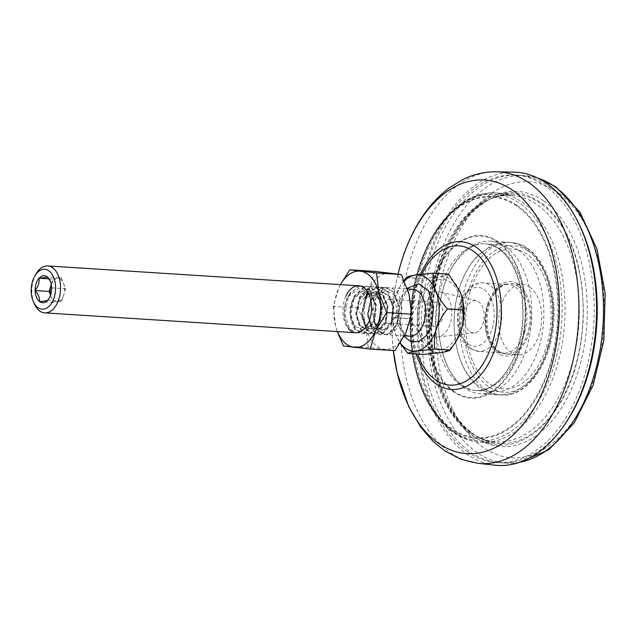 <?xml version="1.0" encoding="UTF-8"?>
<svg xmlns="http://www.w3.org/2000/svg" width="637" height="637" viewBox="0 0 637 637"><rect width="100%" height="100%" fill="white"/><g stroke="black" fill="none" stroke-linecap="round" stroke-linejoin="round"><path stroke-width="0.48" stroke-dasharray="3.19 2.39" d="M416.049 353.981A74.051 45.06 93.7 0 1 415.491 287.685A74.051 45.06 93.7 0 1 420.372 274.316M421.861 274.149A69.775 42.456 -86.3 0 0 421.829 274.213A69.775 42.456 -86.3 0 0 416.112 289.182A69.775 42.456 -86.3 0 0 417.482 354.068M444.029 293.506A22.613 13.759 93.7 0 1 451.45 317.99A22.613 13.759 93.7 0 1 438.041 336.949A22.613 13.759 93.7 0 1 431.958 335.333A22.613 13.759 93.7 0 1 424.943 308.467A22.613 13.759 93.7 0 1 440.908 292.08A22.613 13.759 93.7 0 1 444.029 293.506M513.876 172.157A146.868 89.363 -86.3 0 0 420.364 289.763A146.868 89.363 -86.3 0 0 467.693 454.667A146.868 89.363 -86.3 0 0 495.156 465.185M469.995 331.694A16.164 9.834 -86.3 0 0 474.342 332.848A16.164 9.834 -86.3 0 0 483.937 319.296A16.164 9.834 -86.3 0 0 478.626 301.787A16.164 9.834 -86.3 0 0 476.396 300.768A16.164 9.834 -86.3 0 0 464.978 312.488A16.164 9.834 -86.3 0 0 469.995 331.694M578.221 222.401A144.129 87.699 -86.3 0 0 547.709 185.662A144.129 87.699 -86.3 0 0 430.094 264.673A144.129 87.699 -86.3 0 0 470.751 452.286A144.129 87.699 -86.3 0 0 565.377 423.533M518.606 250.349A73.486 44.709 93.7 0 1 539.34 346.002A73.486 44.709 93.7 0 1 494.304 391.651A73.486 44.709 93.7 0 1 479.366 386.285A73.486 44.709 93.7 0 1 458.64 290.631A73.486 44.709 93.7 0 1 503.668 244.982A73.486 44.709 93.7 0 1 518.606 250.349M505.555 246.75A76.424 46.501 93.7 0 1 530.016 333.557A76.424 46.501 93.7 0 1 480.282 393.706A76.424 46.501 93.7 0 1 464.755 388.124A76.424 46.501 93.7 0 1 440.294 301.309A76.424 46.501 93.7 0 1 490.028 241.168A76.424 46.501 93.7 0 1 505.555 246.75M529.634 287.048A35.274 21.459 93.7 0 1 540.924 327.115A35.274 21.459 93.7 0 1 517.969 354.873A35.274 21.459 93.7 0 1 510.802 352.301A35.274 21.459 93.7 0 1 499.512 312.234A35.274 21.459 93.7 0 1 522.467 284.476A35.274 21.459 93.7 0 1 529.634 287.048M517.992 286.308A35.274 21.459 93.7 0 1 529.283 326.375A35.274 21.459 93.7 0 1 506.327 354.132A35.274 21.459 93.7 0 1 499.161 351.552A35.274 21.459 93.7 0 1 487.87 311.493A35.274 21.459 93.7 0 1 510.826 283.728A35.274 21.459 93.7 0 1 517.992 286.308M557.104 191.888C556.834 191.275 552.876 189.141 545.232 185.502A138.149 84.06 -86.3 0 0 441.783 277.445A138.149 84.06 -86.3 0 0 483.332 447.453A138.149 84.06 -86.3 0 0 495.204 453.847C534.769 471.189 581.692 431.09 597.538 366.394C599.505 359.236 601.232 350.239 602.729 339.41L604.25 322.633L604.553 307.886L603.08 285.034L599.712 265.096C598 256.249 592.752 239.783 587.433 229.272C583.404 221.238 579.423 214.725 575.49 209.732C567.487 200.137 561.356 194.189 557.104 191.888M467.797 451.999A144.034 87.635 93.7 0 1 421.702 288.402A144.034 87.635 93.7 0 1 515.429 175.04A144.034 87.635 93.7 0 1 544.699 185.558A144.034 87.635 93.7 0 1 590.802 349.164A144.034 87.635 93.7 0 1 497.067 462.518A144.034 87.635 93.7 0 1 467.797 451.999M528.2 250.954C531.553 253.383 535.08 256.337 538.95 261.759C543.05 267.492 546.339 274.308 548.815 282.207C552.223 294.748 553.76 305.179 553.442 313.515L552.558 328.732L549.293 345.342L543.958 360.176L540.63 366.729L533.265 377.43L529.379 381.579L521.48 387.686C511.137 393.634 502.593 393.148 495.275 390.298A73.486 44.709 93.7 0 1 488.961 386.898A73.486 44.709 93.7 0 1 466.857 296.468A73.486 44.709 93.7 0 1 521.886 247.562L528.2 250.954M483.364 441.537C519.569 457.398 562.487 420.715 576.987 361.521C578.786 354.976 580.371 346.743 581.74 336.838L583.126 321.486L583.404 307.997L581.931 285.997L578.969 268.798C577.417 260.74 572.567 245.603 567.774 236.136C564.199 228.97 560.64 223.117 557.096 218.563C549.89 209.788 544.189 204.222 539.993 201.873L529.132 196.029A126.397 76.902 -86.3 0 0 434.498 280.145A126.397 76.902 -86.3 0 0 472.511 435.692A126.397 76.902 -86.3 0 0 483.364 441.537M404.089 336.384L398.189 319.917L400.036 300.919L407.242 288.25M34.279 303.761A23.513 14.309 93.7 0 1 33.522 279.723A23.513 14.309 93.7 0 1 36.205 273.631M51.645 287.98L51.127 294.143L49.328 297.957M50.554 295.162L53.46 302.464L61.741 301.126L63.692 294.947A11.761 7.15 93.7 0 1 57.601 301.795A11.761 7.15 93.7 0 1 51.271 296.961A11.761 7.15 93.7 0 1 50.634 294.915M421.543 300.075A35.274 21.459 -86.3 0 0 430.405 346.687A35.274 21.459 -86.3 0 0 459.548 329.09A35.274 21.459 -86.3 0 0 450.685 282.486A35.274 21.459 -86.3 0 0 421.543 300.075M442.11 319.225A12.055 7.333 93.7 0 1 434.848 326.295A12.055 7.333 93.7 0 1 429.123 309.311A12.055 7.333 93.7 0 1 436.385 302.241A12.055 7.333 93.7 0 1 442.11 319.225M395.824 316.27A12.055 7.333 93.7 0 1 388.562 323.341A12.055 7.333 93.7 0 1 382.837 306.357A12.055 7.333 93.7 0 1 390.099 299.286A12.055 7.333 93.7 0 1 395.824 316.27M404.423 281.052A38.212 23.25 -86.3 0 0 399.646 287.391A38.212 23.25 -86.3 0 0 395.282 297.296A38.212 23.25 -86.3 0 0 396.063 335.269A38.212 23.25 -86.3 0 0 396.517 336.352A38.212 23.25 -86.3 0 0 400.267 343.001M51.645 287.789L50.49 281.562M404.145 280.415L400.355 286.196L395.282 297.296C393.244 304.351 392.687 311.119 393.618 317.608A44.088 26.826 93.7 0 0 393.618 317.72C392.918 323.086 393.738 328.931 396.063 335.269L400.147 343.184M48.818 278.831L52.982 279.094L51.294 284.444M53.46 302.464L39.494 301.572M61.741 301.126L47.775 300.234M51.677 287.876L65.651 288.768L61.263 277.756L47.297 276.864M61.263 277.756L52.982 279.094M393.618 317.72L408.986 318.699C414.106 324.44 418.023 330.484 420.738 336.846C423.064 343.112 423.876 348.965 423.183 354.395L407.823 353.408M406.263 277.573L421.63 278.552C422.57 284.962 422.02 291.73 419.966 298.864C417.553 305.903 413.899 312.48 408.986 318.588L393.618 317.608M448.536 274.141C447.27 275.001 444.347 275.821 439.769 276.609L421.686 278.488L406.326 277.501M51.302 284.484A11.761 7.15 93.7 0 1 57.123 278.425A11.761 7.15 93.7 0 1 63.453 283.266A11.761 7.15 93.7 0 1 63.692 294.947L65.651 288.768M459.763 290.934A38.212 23.25 -86.3 0 0 439.769 276.609A38.212 23.25 -86.3 0 0 419.966 298.864A38.212 23.25 -86.3 0 0 420.738 336.846A38.212 23.25 -86.3 0 0 441.322 352.564A38.212 23.25 -86.3 0 0 456.769 340.206M366.004 297.375L362.365 314.933L367.071 329.902L373.863 333.892L376.937 333.47L385.759 323.532L387.949 305.879L381.794 290.822L373.951 286.769L370.471 287.16L360.192 297.001L356.545 314.567L361.251 329.528L368.051 333.517L371.116 333.103L379.939 323.166L382.128 305.513L375.973 290.456L368.138 286.395L364.651 286.785L354.371 296.635L350.724 314.192L355.43 329.154L362.23 333.143L365.296 332.729L374.118 322.792L376.308 305.139L370.153 290.082L362.318 286.029L358.83 286.419L350.446 293.036M365.28 297.328L361.641 314.893L366.339 329.855L373.139 333.844L376.204 333.422L385.035 323.485L387.224 305.832L381.061 290.783L373.226 286.722L369.739 287.112L359.459 296.953L355.82 314.519L360.518 329.48L367.318 333.47L370.392 333.055L379.214 323.118L381.404 305.465L375.241 290.408L367.406 286.347L363.918 286.746L353.639 296.587L350 314.145L354.698 329.106L361.498 333.103L364.571 332.681L373.393 322.744L375.583 305.091L369.42 290.034L361.585 285.981L358.098 286.371L347.818 296.213C342.65 308.77 343.009 319.615 348.877 328.74L348.447 328.708L348.853 328.437C343.184 319.368 342.857 308.897 347.858 297.017L359.252 288.115L365.351 290.353L370.001 296.826L372.223 308.658L369.786 320.483L368.696 322.585L363.265 327.84L357.198 327.514A18.744 11.402 93.7 0 1 350.7 318.627C353.177 331.105 358.042 334.17 365.288 327.832L359.475 332.355L356.409 332.777L349.609 328.78L344.904 313.818L348.55 296.261M374.349 322.64L375.241 324.703L380.592 330.611L386.93 328.557A18.744 11.402 -86.3 0 1 382.55 329.663A18.744 11.402 -86.3 0 1 378.227 327.912L374.349 322.64L372.462 311.461L375.105 299.804L376.292 297.535L385.441 290.408L394.789 294.915L399.471 308.38L397.369 323.66C391.986 334.664 385.759 336.997 378.704 330.643A23.513 14.309 93.7 0 1 373.274 315.633A23.513 14.309 93.7 0 1 376.196 298.028A23.513 14.309 93.7 0 1 377.542 295.433A23.513 14.309 93.7 0 1 397.114 292.725A23.513 14.309 93.7 0 1 398.858 324.368A23.513 14.309 93.7 0 1 378.704 330.643L385.504 334.632L388.578 334.218L397.4 324.281L399.59 306.628L393.427 291.571L385.592 287.51L382.104 287.9L371.825 297.75L368.186 315.307L372.892 330.269L379.684 334.258L382.757 333.844L391.58 323.907L393.77 306.254L387.615 291.197L379.771 287.144L376.292 287.534L368.282 293.625M375.241 324.703L373.274 315.633L377.98 330.595L384.78 334.584L387.845 334.17L396.676 324.233L398.858 306.58L392.703 291.523L384.867 287.462L381.38 287.86L371.1 297.702L367.461 315.259L372.159 330.221L378.959 334.218L382.025 333.796L390.855 323.859L393.045 306.206L386.882 291.149L379.047 287.096L375.559 287.486L367.915 293.1M378.227 327.912L382.176 329.64L384.573 329.305L391.46 321.374L393.061 307.297L388.005 295.281L381.651 292.041L378.832 292.351L370.487 300.186L367.438 314.176L371.037 326.088L376.356 329.265L378.76 328.931L385.64 321L387.24 306.923L382.184 294.915L375.83 291.674L373.011 291.977L364.667 299.82L361.617 313.802L365.224 325.722L370.535 328.891L372.94 328.557L379.827 320.626L381.42 306.548L376.363 294.541L370.009 291.3L367.191 291.611L358.854 299.446L355.796 313.428L359.403 325.348L364.714 328.525L367.119 328.19L374.007 320.26L375.599 306.174L370.543 294.167L364.197 290.926L361.37 291.236L353.033 299.072C350.008 305.449 349.235 311.963 350.7 318.627M386.93 328.557L392.193 321.422L393.785 307.337L388.729 295.329L382.383 292.088L379.556 292.399L371.22 300.234L368.17 314.224L371.769 326.136L377.08 329.313L379.485 328.979L386.372 321.048L387.965 306.97L382.909 294.955L376.563 291.714L373.736 292.025L365.399 299.86L362.349 313.85L365.949 325.77L371.26 328.939L373.664 328.604L380.552 320.674L382.144 306.596L377.088 294.589L370.742 291.348L367.923 291.658L359.579 299.494L356.529 313.476L360.128 325.396L365.439 328.573L367.844 328.23L374.731 320.307L376.324 306.222L371.275 294.214L364.921 290.974L362.103 291.284L353.758 299.119C348.335 308.977 350.629 324.679 357.198 327.514M345.931 296.094A23.513 14.309 -86.3 0 0 348.447 328.708M343.423 345.923L368.282 347.507L394.964 350.676M374.675 271.378L369.11 289.795L358.137 307.862L365.909 327.856L368.282 347.507M340.405 284.628L338.844 287.86L333.278 306.278L358.137 307.862M333.278 306.278L335.643 325.929L337.315 331.558M340.469 284.628A38.212 23.25 -86.3 0 0 338.844 287.86A38.212 23.25 -86.3 0 0 335.643 325.929A38.212 23.25 -86.3 0 0 337.475 331.566M369.11 289.795A38.212 23.25 -86.3 0 0 365.909 327.856A38.212 23.25 93.7 0 0 384.326 349.267A38.212 23.25 93.7 0 0 405.936 332.602A38.212 23.25 93.7 0 0 409.137 294.541A38.212 23.25 93.7 0 0 390.728 273.13A38.212 23.25 93.7 0 0 369.11 289.795M398.029 274.061A137.106 83.423 -86.3 0 0 395.967 283.584A137.106 83.423 -86.3 0 0 392.384 339.664A137.106 83.423 -86.3 0 0 393.355 350.573L392.384 339.664C391.214 320.817 392.408 302.129 395.967 283.584L398.029 274.061M496.613 171.815A146.112 88.901 -86.3 0 0 409.448 262.675A146.112 88.901 -86.3 0 0 450.67 452.867A146.112 88.901 -86.3 0 0 477.989 463.33M468.291 344.179A29.533 17.971 -86.3 0 0 492.393 327.991A29.533 17.971 -86.3 0 0 484.064 289.548A29.533 17.971 -86.3 0 0 459.962 305.736A29.533 17.971 -86.3 0 0 468.291 344.179M471.579 348.965A34.39 20.925 -86.3 0 0 478.57 351.473A34.39 20.925 -86.3 0 0 500.953 324.408A34.39 20.925 -86.3 0 0 489.941 285.344A34.39 20.925 -86.3 0 0 482.957 282.836A34.39 20.925 -86.3 0 0 460.575 309.901A34.39 20.925 -86.3 0 0 471.579 348.965M543.369 200.703A127.862 77.802 -86.3 0 0 439.02 270.797A127.862 77.802 -86.3 0 0 475.091 437.237A127.862 77.802 -86.3 0 0 579.439 367.143A127.862 77.802 -86.3 0 0 543.369 200.703M540.256 203.275A124.924 76.01 -86.3 0 0 514.863 194.15A124.924 76.01 -86.3 0 0 433.566 292.471A124.924 76.01 -86.3 0 0 473.554 434.37A124.924 76.01 -86.3 0 0 498.938 443.495A124.924 76.01 -86.3 0 0 580.235 345.174A124.924 76.01 -86.3 0 0 540.256 203.275M524.856 331.718A34.39 20.925 -86.3 0 0 515.15 286.953A34.39 20.925 -86.3 0 0 508.167 284.444A34.39 20.925 -86.3 0 0 487.09 305.808A34.39 20.925 -86.3 0 0 496.788 350.573A34.39 20.925 -86.3 0 0 503.779 353.089A34.39 20.925 -86.3 0 0 524.856 331.718M522.149 202.12A124.924 76.01 93.7 0 1 562.129 344.02A124.924 76.01 93.7 0 1 480.839 442.341A124.924 76.01 93.7 0 1 455.447 433.216A124.924 76.01 93.7 0 1 415.467 291.316A124.924 76.01 93.7 0 1 496.764 192.995A124.924 76.01 93.7 0 1 522.149 202.12M487.799 304.844A37.328 22.717 93.7 0 1 518.263 284.381A37.328 22.717 93.7 0 1 528.798 332.976A37.328 22.717 93.7 0 1 498.333 353.439A37.328 22.717 93.7 0 1 487.799 304.844M550.503 362.803A120.568 73.359 93.7 0 1 452.111 428.9A120.568 73.359 93.7 0 1 418.103 271.959A120.568 73.359 93.7 0 1 516.488 205.862A120.568 73.359 93.7 0 1 550.503 362.803M454.285 391.659A80.883 49.216 93.7 0 1 431.464 286.371A80.883 49.216 93.7 0 1 497.473 242.028A80.883 49.216 93.7 0 1 520.294 347.316A80.883 49.216 93.7 0 1 454.285 391.659M469.843 292.526A70.038 42.615 93.7 0 1 526.998 254.131A70.038 42.615 93.7 0 1 546.761 345.302A70.038 42.615 93.7 0 1 489.598 383.697A70.038 42.615 93.7 0 1 469.843 292.526M499.997 249.163A73.486 44.709 93.7 0 1 523.518 332.633A73.486 44.709 93.7 0 1 475.696 390.465A73.486 44.709 93.7 0 1 460.758 385.098A73.486 44.709 93.7 0 1 437.245 301.627A73.486 44.709 93.7 0 1 485.06 243.796A73.486 44.709 93.7 0 1 499.997 249.163M519.728 462.303A144.034 87.635 93.7 0 1 506.383 463.115A144.034 87.635 93.7 0 1 477.113 452.596A144.034 87.635 93.7 0 1 431.01 288.991A144.034 87.635 93.7 0 1 524.745 175.637A144.034 87.635 93.7 0 1 537.875 178.137M526.656 248.096A76.424 46.501 93.7 0 1 551.116 334.903A76.424 46.501 93.7 0 1 501.383 395.051A76.424 46.501 93.7 0 1 485.848 389.47A76.424 46.501 93.7 0 1 461.387 302.663A76.424 46.501 93.7 0 1 511.121 242.514A76.424 46.501 93.7 0 1 526.656 248.096M470.966 432.818A123.459 75.118 -86.3 0 0 496.056 441.839A123.459 75.118 -86.3 0 0 576.389 344.673A123.459 75.118 -86.3 0 0 536.88 204.445A123.459 75.118 -86.3 0 0 511.79 195.432A123.459 75.118 -86.3 0 0 431.456 292.59A123.459 75.118 -86.3 0 0 470.966 432.818M497.776 241.447A81.52 49.598 -86.3 0 0 431.257 286.14A81.52 49.598 -86.3 0 0 454.253 392.249A81.52 49.598 -86.3 0 0 520.779 347.563A81.52 49.598 -86.3 0 0 497.776 241.447M453.743 431.719A123.459 75.118 93.7 0 1 414.233 291.491A123.459 75.118 93.7 0 1 494.567 194.325A123.459 75.118 93.7 0 1 519.657 203.346A123.459 75.118 93.7 0 1 559.175 343.574A123.459 75.118 93.7 0 1 478.833 440.74A123.459 75.118 93.7 0 1 453.743 431.719M516.83 205.218A121.277 73.788 -86.3 0 0 417.864 271.696A121.277 73.788 -86.3 0 0 452.079 429.561A121.277 73.788 -86.3 0 0 551.045 363.082A121.277 73.788 -86.3 0 0 516.83 205.218M412.712 289.246A23.513 14.309 -86.3 0 0 398.547 303.037A23.513 14.309 -86.3 0 0 409.71 336.177C403.094 337.299 395.489 317.576 400.984 302.392L405.793 293.147L408.715 290.48L412.712 289.246M474.342 332.848L438.041 336.949M469.827 348.375L478.57 351.473L503.779 353.089C491.883 354.005 481.214 327.179 488.3 305.513C493.269 291.252 499.886 284.229 508.167 284.444L482.957 282.836C475.298 282.796 471.388 286.276 470.448 287.016L463.808 294.692C460.217 300.736 458.146 307.695 457.589 315.562C456.872 330.316 460.949 341.249 469.827 348.375M514.863 194.15C475.457 189.42 434.131 248.756 432.013 317.202C429.099 367.74 447.19 416.821 474.43 434.665C482.257 440 490.426 442.946 498.938 443.495L480.839 442.341C471.229 441.68 462.183 438.447 453.695 432.627C424.489 413.158 407.218 363.56 410.61 313.245C413.724 247.299 453.178 189.07 496.764 192.995L514.863 194.15M547.836 346.751C557.996 312.831 550.726 270.422 530.326 252.356C518.375 241.805 505.372 239.568 491.31 245.643L478.037 255.214C469.342 264.164 462.884 275.901 458.648 290.432C449.189 322.179 454.826 361.601 472.535 381.117C481.811 392.519 494.089 396.708 509.385 393.69C527.476 387.535 540.287 371.889 547.836 346.751M503.668 244.982L485.06 243.796C489.55 244.059 493.938 245.651 498.238 248.573C514.035 258.654 525.286 289.644 522.635 320.857C520.787 342.61 514.688 360.423 504.337 374.293C500.061 379.811 495.53 383.936 490.745 386.659C485.641 389.533 480.624 390.807 475.696 390.465L494.304 391.651M476.396 300.768L440.908 292.08M463.187 385.775C467.454 388.658 471.794 390.234 476.213 390.497C496.271 393.666 521.345 360.335 523.041 319.686L521.95 294.071C520.095 282.231 516.718 272.063 511.822 263.567C507.904 256.886 503.501 251.886 498.612 248.549C494.344 245.667 490.004 244.09 485.585 243.828C468.8 241.646 447.692 263.925 441.178 296.85C432.897 332.434 444.315 374.142 463.187 385.775M506.327 354.132L517.969 354.873M515.429 175.04L524.745 175.637L537.302 177.858M490.028 241.168L511.121 242.514C516.918 242.904 522.388 244.863 527.532 248.39C545.399 260.262 556.061 291.029 553.784 322.115C551.69 362.381 527.484 397.496 501.383 395.051L480.282 393.706M471.842 433.12C479.573 438.391 487.639 441.298 496.056 441.839L478.833 440.74C469.692 440.119 461.037 437.022 452.867 431.424C424.473 412.609 407.131 363.305 410.554 313.237C413.588 247.586 452.987 190.248 494.567 194.325L511.79 195.432C473.108 190.805 432.459 248.661 429.991 315.896C426.798 366.219 444.714 415.364 471.842 433.12M510.826 283.728L522.467 284.476M519.115 462.51L506.383 463.115L497.067 462.518M358.758 285.798L407.473 288.911M388.562 323.341L434.848 326.295M356.409 332.777L404.376 335.834M49.567 297.559L49.137 298.283M50.745 282.119L50.243 280.957M399.646 287.391L400.355 286.196M390.099 299.286L436.385 302.241M361.585 285.981L362.318 286.029M367.406 286.347L368.138 286.395M373.226 286.722L373.951 286.769M379.047 287.096L379.771 287.144M384.867 287.462L385.592 287.51M361.498 333.103L362.23 333.143M367.318 333.47L368.051 333.517M373.139 333.844L373.863 333.892M378.959 334.218L379.684 334.258M384.78 334.584L385.504 334.632M382.383 292.088L381.651 292.041M376.563 291.714L375.83 291.674M370.742 291.348L370.009 291.3M364.921 290.974L364.197 290.926M377.08 329.313L376.356 329.265M371.26 328.939L370.535 328.891M365.439 328.573L364.714 328.525M376.292 297.535L377.542 295.433M370.001 296.826L369.173 294.899M368.696 322.585L367.246 325.029"/><path stroke-width="0.96" d="M420.372 274.316A74.051 45.06 93.7 0 1 475.919 247.084A74.051 45.06 93.7 0 1 496.812 343.478A74.051 45.06 93.7 0 1 436.385 384.079A74.051 45.06 93.7 0 1 416.049 353.981M417.482 354.068A69.775 42.456 -86.3 0 0 455.893 384.812A69.775 42.456 -86.3 0 0 492.735 341.758A69.775 42.456 -86.3 0 0 477.79 254.808A69.775 42.456 -86.3 0 0 421.861 274.149M477.989 463.33L495.156 465.185A146.868 89.363 -86.3 0 0 564.119 425.373A146.868 89.363 -86.3 0 0 577.21 220.418A146.868 89.363 -86.3 0 0 546.116 182.978A146.868 89.363 -86.3 0 0 513.876 172.157L496.613 171.815C484.741 171.656 473.355 174.291 462.454 179.738L449.475 187.7C438.304 196.029 428.597 206.714 420.364 219.773C411.892 233.214 405.243 248.311 400.41 265.048L398.029 274.061A137.106 83.423 -86.3 0 1 400.378 265.175A137.106 83.423 -86.3 0 1 512.267 190.009A137.106 83.423 -86.3 0 1 550.949 368.481A137.106 83.423 -86.3 0 1 439.06 443.647A137.106 83.423 -86.3 0 1 393.355 350.573L397.17 372.844L408.707 406.565L420.85 427.276L433.224 441.545L445.128 451.131L460.933 459.269L477.989 463.33A146.112 88.901 -86.3 0 0 569.9 372.772A146.112 88.901 -86.3 0 0 528.678 182.58A146.112 88.901 -86.3 0 0 496.613 171.815M564.119 425.373L565.377 423.533A144.129 87.699 -86.3 0 0 578.221 222.401L577.21 220.418M407.242 288.25L418.748 283.784L428.398 290.687L433.638 307.002L431.703 325.101L426.631 335.293L418.939 341.543L410.865 341.679L404.089 336.384M34.908 275.821L36.205 273.631A23.513 14.309 93.7 0 1 47.687 265.932A23.513 14.309 93.7 0 1 58.859 299.072A23.513 14.309 93.7 0 1 44.694 312.863A23.513 14.309 93.7 0 1 34.279 303.761L33.275 301.428A19.986 12.159 93.7 0 1 32.63 280.997A19.986 12.159 93.7 0 1 34.908 275.821A19.986 12.159 93.7 0 1 50.745 272.525A19.986 12.159 93.7 0 1 54.161 297.439A19.986 12.159 93.7 0 1 33.275 301.428M51.645 287.98A13.52 8.225 93.7 0 1 50.681 294.78A13.52 8.225 93.7 0 1 49.137 298.283A13.52 8.225 93.7 0 1 47.807 300.131L47.711 300.242A13.52 8.225 93.7 0 1 39.558 301.564L39.454 301.484A13.52 8.225 93.7 0 1 35.146 290.655L35.139 290.456A13.52 8.225 93.7 0 1 38.984 278.305L39.08 278.194A13.52 8.225 93.7 0 1 47.234 276.872L47.337 276.952A13.52 8.225 93.7 0 1 50.243 280.957A13.52 8.225 93.7 0 1 51.645 287.789L51.645 287.98M50.634 294.915A11.761 7.15 93.7 0 1 51.032 285.272L49.081 291.451L35.107 290.56M400.267 343.001A38.212 23.25 -86.3 0 0 416.646 350.987A38.212 23.25 -86.3 0 0 436.449 328.724A38.212 23.25 -86.3 0 0 435.676 290.751A38.212 23.25 -86.3 0 0 415.093 275.033A38.212 23.25 -86.3 0 0 404.423 281.052M38.984 278.305C39.534 282.438 38.252 286.491 35.139 290.456M35.146 290.655C38.395 294.35 39.828 297.957 39.454 301.484M39.558 301.564C44.072 301.245 46.796 300.807 47.711 300.242M49.328 297.957L47.807 300.131M50.49 281.562L47.337 276.952M47.234 276.872C46.358 277.429 43.642 277.867 39.08 278.194M404.145 280.415L406.263 277.573A44.088 26.826 93.7 0 1 406.326 277.501C407.624 276.633 410.547 275.813 415.093 275.033L433.168 273.154A44.088 26.826 93.7 0 1 433.232 273.201C432.539 278.632 433.351 284.484 435.676 290.751C438.391 297.113 442.309 303.156 447.429 308.889A44.088 26.826 93.7 0 1 447.429 309.001C442.516 315.116 438.861 321.693 436.449 328.724C434.394 335.858 433.845 342.634 434.784 349.044A44.088 26.826 93.7 0 1 434.729 349.108L416.646 350.987C412.067 351.767 409.145 352.595 407.879 353.455A44.088 26.826 93.7 0 1 407.823 353.408L400.147 343.184M51.294 284.444L51.032 285.272A11.761 7.15 93.7 0 1 51.302 284.484M39.016 278.202L48.818 278.831M49.081 291.451L50.554 295.162M434.784 349.044L450.152 350.024L456.06 341.4L461.132 330.3C463.171 323.246 463.728 316.47 462.796 309.988L447.429 309.001M407.879 353.455L423.247 354.435L441.322 352.564C445.868 351.783 448.79 350.963 450.088 350.087L434.729 349.108M433.168 273.154L448.536 274.141A44.088 26.826 93.7 0 1 448.591 274.181L433.232 273.201M447.429 308.889L462.796 309.877C463.497 304.51 462.677 298.665 460.352 292.327L448.591 274.181M456.06 341.4L456.769 340.206A38.212 23.25 -86.3 0 0 461.132 330.3A38.212 23.25 -86.3 0 0 460.352 292.327A38.212 23.25 -86.3 0 0 459.898 291.236A38.212 23.25 -86.3 0 0 459.763 290.934M350.446 293.036L348.55 296.261M368.282 293.625L366.004 297.375M367.915 293.1L365.28 297.328M44.694 312.863L355.764 332.737A23.513 14.309 93.7 0 0 365.288 327.832A23.513 14.309 -86.3 0 0 367.246 325.029A23.513 14.309 -86.3 0 0 368.592 322.441A23.513 14.309 -86.3 0 0 369.173 294.899A23.513 14.309 -86.3 0 0 345.931 296.094M337.315 331.558L343.423 345.923L370.105 349.084L394.964 350.676L405.936 332.602L411.51 314.192L409.137 294.541L401.366 274.539L374.675 271.378L349.824 269.793L340.405 284.628M370.105 349.084L375.671 330.675L386.651 312.6L411.51 314.192M386.651 312.6L378.872 292.606L376.507 272.954L401.366 274.539M376.507 272.954L349.824 269.793M355.764 332.737A23.513 14.309 93.7 0 1 348.447 328.708M337.475 331.566A38.212 23.25 -86.3 0 0 354.061 347.332A38.212 23.25 -86.3 0 0 375.671 330.675A38.212 23.25 -86.3 0 0 378.872 292.606A38.212 23.25 -86.3 0 0 360.462 271.203A38.212 23.25 -86.3 0 0 340.469 284.628M537.875 178.137A144.034 87.635 93.7 0 1 554.015 186.155A144.034 87.635 93.7 0 1 601.702 338.995A144.034 87.635 93.7 0 1 519.728 462.303M404.376 335.834L409.71 336.177A23.513 14.309 -86.3 0 0 423.876 322.386A23.513 14.309 -86.3 0 0 412.712 289.246L407.473 288.911M537.302 177.858L555.775 186.745L579.973 212.169L596.933 248.956L605.15 293.227L603.844 340.301L593.174 385.138L574.208 422.968L548.744 449.786L519.115 462.51M47.687 265.932L358.758 285.798"/></g></svg>
